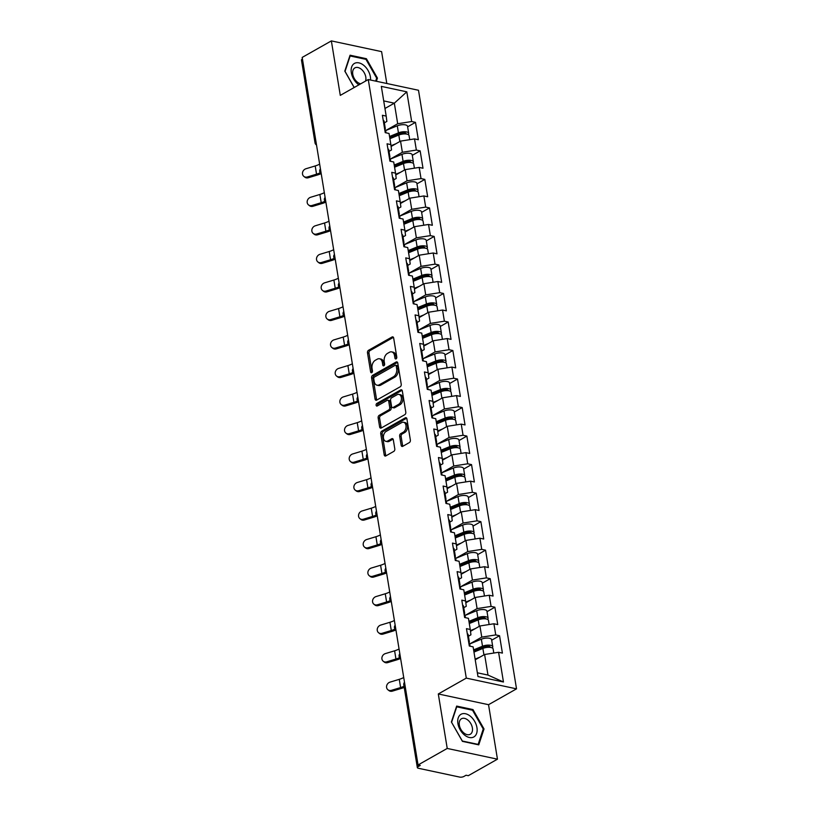 <?xml version="1.0" encoding="UTF-8"?>
<svg xmlns="http://www.w3.org/2000/svg" width="818" height="818" viewBox="0 0 818 818"><rect width="100%" height="100%" fill="white"/><g stroke="black" fill="none" stroke-linecap="round" stroke-linejoin="round"><path stroke-width="1.23" d="M396.076 358.867A1.38 0.91 -77.9 0 0 396.781 357.098L393.662 338.028A1.963 1.309 -77.9 0 0 392.763 336.852A1.963 1.309 -77.9 0 0 392.057 336.975L368.509 350.309A1.963 1.309 -77.9 0 0 367.497 352.844L370.626 371.914A1.38 0.91 -77.9 0 0 372.456 370.871L372.047 368.407A6.288 4.172 -77.9 0 1 375.298 360.288L377.262 359.184A6.288 4.172 -77.9 0 1 379.511 358.775A6.288 4.172 -77.9 0 1 382.384 362.558L382.783 365.022A1.38 0.91 -77.9 0 0 384.613 363.99L384.215 361.515A6.288 4.172 -77.9 0 1 387.456 353.407L389.419 352.292A6.288 4.172 -77.9 0 1 391.679 351.883A6.288 4.172 -77.9 0 1 394.552 355.666L394.951 358.131A1.38 0.91 -77.9 0 0 396.076 358.867M401.147 445.268A1.963 1.309 -77.9 0 0 402.047 446.454A1.963 1.309 -77.9 0 0 402.742 446.331L409.348 442.589A1.963 1.309 -77.9 0 0 410.37 440.053L406.904 418.877A1.963 1.309 -77.9 0 0 406.004 417.691A1.963 1.309 -77.9 0 0 405.299 417.824L381.75 431.158A1.963 1.309 -77.9 0 0 380.738 433.693L384.204 454.869A1.963 1.309 -77.9 0 0 385.104 456.045A1.963 1.309 -77.9 0 0 385.81 455.923L393.785 451.403A1.963 1.309 -77.9 0 0 394.797 448.867L393.315 439.798A1.963 1.309 -77.9 0 0 392.415 438.622A1.963 1.309 -77.9 0 0 391.72 438.745L387.763 440.994A5.256 3.487 -77.9 0 1 385.871 441.331A5.256 3.487 -77.9 0 1 383.386 436.832A5.256 3.487 -77.9 0 1 386.188 431.393L401.689 422.609A5.256 3.487 -77.9 0 1 403.571 422.272A5.256 3.487 -77.9 0 1 406.055 426.761A5.256 3.487 -77.9 0 1 403.264 432.211L400.677 433.673A1.963 1.309 -77.9 0 0 399.665 436.209L401.147 445.268L402.609 445.585A1.963 1.309 -77.9 0 0 402.855 446.27M438.305 693.961L447.231 748.439L418.049 764.973L302.179 57.424L331.362 40.9L340.288 95.379L368.274 79.54L466.291 678.112L438.305 693.961L488.54 704.697L516.526 688.848L466.291 678.112M400.217 386.771A1.963 1.309 -77.9 0 0 401.229 384.235L397.763 363.059A1.963 1.309 -77.9 0 0 396.863 361.883A1.963 1.309 -77.9 0 0 396.157 362.006L372.609 375.339A1.963 1.309 -77.9 0 0 371.597 377.875L375.063 399.051A1.963 1.309 -77.9 0 0 375.963 400.237A1.963 1.309 -77.9 0 0 376.669 400.104L400.217 386.771M402.333 390.973L405.8 412.149A1.963 1.309 -77.9 0 1 404.787 414.685L381.239 428.008A1.963 1.309 -77.9 0 1 380.534 428.141A1.963 1.309 -77.9 0 1 379.634 426.955L378.151 417.896A1.963 1.309 -77.9 0 1 379.163 415.36L388.714 409.951A1.963 1.309 -77.9 0 0 389.726 407.415L388.744 401.403A1.963 1.309 -77.9 0 0 387.844 400.227A1.963 1.309 -77.9 0 0 387.139 400.35L377.2 405.984A1.38 0.91 -77.9 0 1 376.791 403.468L400.728 389.92A1.963 1.309 -77.9 0 1 401.433 389.787A1.963 1.309 -77.9 0 1 402.333 390.973M516.526 688.848L418.499 90.266L368.274 79.54M491.69 640.187L499.553 635.729L495.749 634.921L481.761 637.13L469.716 643.95M499.553 635.729L502.405 653.101L498.591 652.283L503.459 681.997L477.978 676.558L473.111 646.844L469.307 646.026L466.464 628.664L470.268 629.471L468.438 618.326L464.634 617.508L461.792 600.136L465.595 600.954L463.775 589.798L459.961 588.991L457.119 571.618L460.933 572.436L459.102 561.281L455.299 560.463L452.446 543.101L456.26 543.909L454.43 532.763L450.626 531.945L447.783 514.573L451.587 515.391L449.757 504.236L445.953 503.428L443.111 486.056L446.914 486.874L445.094 475.718L441.28 474.9L438.438 457.538L442.241 458.346L440.421 447.201L436.607 446.383L433.765 429.01L437.579 429.828L435.749 418.673L431.945 417.865L429.092 400.493L432.906 401.311L431.076 390.155L427.272 389.337L424.43 371.975L428.233 372.783L426.403 361.638L422.599 360.82L419.757 343.448L423.56 344.266L421.74 333.11L417.926 332.302L415.084 314.93L418.898 315.748L417.068 304.593L413.264 303.775L410.411 286.412L414.225 287.22L412.395 276.065L408.591 275.257L405.748 257.885L409.552 258.703L407.722 247.547L403.918 246.739L401.076 229.367L404.879 230.175L403.059 219.03L399.245 218.212L396.403 200.85L400.206 201.657L398.386 190.502L394.573 189.694L391.73 172.322L395.544 173.14L393.714 161.984L389.91 161.166L387.067 143.804L390.871 144.612L389.041 133.467L385.237 132.649L382.395 115.277L386.198 116.095L381.331 86.381L406.812 91.831L411.679 121.534L397.691 123.743L385.646 130.573L397.292 125.808A6.605 2.505 170.7 0 1 403.867 124.694A6.605 2.505 170.7 0 1 407.538 126.309L408.693 133.344A6.605 2.505 170.7 0 0 405.022 131.739A6.605 2.505 170.7 0 0 398.448 132.853L389.542 136.494M407.62 126.81L415.483 122.352L411.679 121.534M415.483 122.352L418.335 139.725L414.521 138.907L416.352 150.062L402.364 152.271L390.309 159.091L401.965 154.336A6.605 2.505 170.7 0 1 408.54 153.222A6.605 2.505 170.7 0 1 412.211 154.827L413.366 161.872A6.605 2.505 170.7 0 0 409.695 160.256A6.605 2.505 170.7 0 0 403.121 161.371L394.215 165.011M412.292 155.328L420.155 150.87L416.352 150.062M420.155 150.87L422.998 168.242L419.194 167.424L421.025 178.58L407.037 180.788L394.982 187.619L406.638 182.854A6.605 2.505 170.7 0 1 413.213 181.739A6.605 2.505 170.7 0 1 416.883 183.355L418.029 190.389A6.605 2.505 170.7 0 0 414.358 188.774A6.605 2.505 170.7 0 0 407.793 189.888L398.877 193.529M416.965 183.846L424.828 179.398L421.025 178.58M424.828 179.398L427.671 196.76L423.867 195.952L425.687 207.097L411.71 209.306L399.654 216.136L411.311 211.371A6.605 2.505 170.7 0 1 417.875 210.257A6.605 2.505 170.7 0 1 421.546 211.872L422.701 218.907A6.605 2.505 170.7 0 0 419.031 217.302A6.605 2.505 170.7 0 0 412.456 218.416L403.55 222.056M421.628 212.373L429.501 207.915L425.687 207.097M429.501 207.915L432.344 225.287L428.54 224.469L430.36 235.625L416.372 237.833L404.327 244.654M426.301 240.891L434.174 236.433L430.36 235.625M434.174 236.433L437.016 253.805L433.203 252.987L435.033 264.142L421.045 266.351L409 273.181L420.646 268.416A6.605 2.505 170.7 0 1 427.221 267.302A6.605 2.505 170.7 0 1 430.892 268.918L432.047 275.952A6.605 2.505 170.7 0 0 428.376 274.337A6.605 2.505 170.7 0 0 421.802 275.451L412.896 279.091M430.974 269.408L438.837 264.96L435.033 264.142M438.837 264.96L441.679 282.322L437.875 281.515L439.706 292.67L425.718 294.879L413.663 301.699L425.319 296.934A6.605 2.505 170.7 0 1 431.894 295.819A6.605 2.505 170.7 0 1 435.565 297.435L436.71 304.47A6.605 2.505 170.7 0 0 433.039 302.864A6.605 2.505 170.7 0 0 426.475 303.979L417.558 307.619M435.646 297.936L443.509 293.478L439.706 292.67M443.509 293.478L446.352 310.85L442.548 310.032L444.379 321.188L430.391 323.396L418.335 330.216M440.309 326.454L448.182 321.995L444.379 321.188M448.182 321.995L451.025 339.368L447.221 338.56L449.041 349.705L435.064 351.914L423.008 358.744L434.665 353.979A6.605 2.505 170.7 0 1 441.229 352.865A6.605 2.505 170.7 0 1 444.9 354.48L446.055 361.515A6.605 2.505 170.7 0 0 442.385 359.9A6.605 2.505 170.7 0 0 435.81 361.014L426.904 364.654M444.982 354.981L452.855 350.523L449.041 349.705M452.855 350.523L455.698 367.885L451.884 367.077L453.714 378.233L439.726 380.442L427.681 387.262L439.327 382.497A6.605 2.505 170.7 0 1 445.902 381.382A6.605 2.505 170.7 0 1 449.573 382.998L450.728 390.043A6.605 2.505 170.7 0 0 447.057 388.427A6.605 2.505 170.7 0 0 440.483 389.542L431.577 393.182M449.655 383.499L457.518 379.041L453.714 378.233M457.518 379.041L460.37 396.413L456.556 395.595L458.387 406.75L444.399 408.959L432.344 415.779M454.327 412.016L462.19 407.569L458.387 406.75M462.19 407.569L465.033 424.931L461.229 424.123L463.06 435.268L449.072 437.477L437.016 444.307L448.673 439.542A6.605 2.505 170.7 0 1 455.248 438.428A6.605 2.505 170.7 0 1 458.918 440.043L460.064 447.078A6.605 2.505 170.7 0 0 456.393 445.473A6.605 2.505 170.7 0 0 449.828 446.587L440.912 450.227M459 440.544L466.863 436.086L463.06 435.268M466.863 436.086L469.706 453.458L465.902 452.64L467.722 463.796L453.745 466.004L441.689 472.824L442.037 475.064M463.663 469.062L471.536 464.604L467.722 463.796M471.536 464.604L474.379 481.976L470.575 481.158L472.395 492.313L458.407 494.522L446.362 501.342M468.336 497.579L476.209 493.131L472.395 492.313M476.209 493.131L479.051 510.493L475.238 509.686L477.068 520.831L463.08 523.039L451.025 529.87L462.681 525.105A6.605 2.505 170.7 0 1 469.256 523.99A6.605 2.505 170.7 0 1 472.927 525.606L474.082 532.641A6.605 2.505 170.7 0 0 470.411 531.035A6.605 2.505 170.7 0 0 463.837 532.15L454.931 535.79M473.009 526.107L480.872 521.649L477.068 520.831M480.872 521.649L483.714 539.021L479.91 538.203L481.741 549.359L467.753 551.567L455.698 558.387L467.354 553.633A6.605 2.505 170.7 0 1 473.929 552.518A6.605 2.505 170.7 0 1 477.6 554.123L478.745 561.168A6.605 2.505 170.7 0 0 475.074 559.553A6.605 2.505 170.7 0 0 468.509 560.667L459.593 564.308M477.681 554.624L485.544 550.166L481.741 549.359M485.544 550.166L488.387 567.539L484.583 566.721L486.403 577.876L472.426 580.085L460.37 586.915M482.344 583.142L490.217 578.694L486.403 577.876M490.217 578.694L493.06 596.056L489.256 595.248L491.076 606.394L477.099 608.602L465.043 615.433L476.7 610.668A6.605 2.505 170.7 0 1 483.264 609.553A6.605 2.505 170.7 0 1 486.935 611.169L488.09 618.203A6.605 2.505 170.7 0 0 484.42 616.598A6.605 2.505 170.7 0 0 477.845 617.713L468.939 621.353M487.017 611.67L494.89 607.212L491.076 606.394M494.89 607.212L497.733 624.584L493.919 623.766L495.749 634.921M468.428 636.23L470.933 634.809L470.268 629.471M481.761 637.13L479.941 625.975L470.493 631.322M493.919 623.766L479.941 625.975M463.755 607.702L466.26 606.291L465.595 600.954M477.099 608.602L475.268 597.457L465.831 602.805M489.256 595.248L475.268 597.457M459.092 579.185L461.587 577.774L460.933 572.436M472.426 580.085L470.595 568.929L461.158 574.277M484.583 566.721L470.595 568.929M454.419 550.667L456.914 549.246L456.26 543.909M467.753 551.567L465.923 540.412L456.485 545.759M479.91 538.203L465.923 540.412M449.747 522.14L452.242 520.729L451.587 515.391M463.08 523.039L461.26 511.894L451.812 517.232M475.238 509.686L461.26 511.894M445.074 493.622L447.579 492.211L446.914 486.874M458.407 494.522L456.587 483.366L447.139 488.714M470.575 481.158L456.587 483.366M440.411 465.105L442.906 463.683L442.241 458.346M453.745 466.004L451.914 454.849L442.477 460.197M465.902 452.64L451.914 454.849M435.738 436.577L438.233 435.166L437.579 429.828M449.072 437.477L447.241 426.331L437.804 431.669M461.229 424.123L447.241 426.331M431.066 408.059L433.56 406.648L432.906 401.311M444.399 408.959L442.579 397.804L433.131 403.151M456.556 395.595L442.579 397.804M426.393 379.542L428.898 378.12L428.233 372.783M439.726 380.442L437.906 369.286L428.458 374.634M451.884 367.077L437.906 369.286M421.72 351.014L424.225 349.603L423.56 344.266M435.064 351.914L433.233 340.769L423.796 346.106M447.221 338.56L433.233 340.769M417.057 322.496L419.552 321.075L418.898 315.748M430.391 323.396L428.56 312.241L419.123 317.589M442.548 310.032L428.56 312.241M412.384 293.969L414.879 292.558L414.225 287.22M425.718 294.879L423.888 283.723L414.45 289.071M437.875 281.515L423.888 283.723M407.712 265.451L410.207 264.04L409.552 258.703M421.045 266.351L419.225 255.196L409.777 260.543M433.203 252.987L419.225 255.196M403.039 236.934L405.544 235.512L404.879 230.175M416.372 237.833L414.552 226.678L405.114 232.026M428.54 224.469L414.552 226.678M398.376 208.406L400.871 206.995L400.206 201.657M411.71 209.306L409.879 198.161L400.442 203.508M423.867 195.952L409.879 198.161M393.703 179.888L396.198 178.477L395.544 173.14M407.037 180.788L405.207 169.633L395.769 174.98M419.194 167.424L405.207 169.633M389.031 151.371L391.525 149.95L390.871 144.612M402.364 152.271L400.544 141.115L391.096 146.463M414.521 138.907L400.544 141.115M302.435 58.988L316.004 141.811M316.218 143.16A3.006 1.933 60.5 0 1 315.809 141.923A3.006 1.135 -9.3 0 0 315.042 142.874L301.474 60.051A3.006 1.135 -9.3 0 1 302.251 59.1M384.358 122.843L386.863 121.432L386.198 116.095M397.691 123.743L394.327 103.18L383.714 100.911M384.951 108.487L394.327 103.18L406.812 91.831M386.812 83.497L381.597 51.626L331.362 40.9M447.231 748.439L497.456 759.176L468.274 775.699L466.076 775.229L463.949 776.435A3.006 1.135 170.7 0 1 459.747 777.1L418.305 768.245A3.006 1.135 170.7 0 1 417.344 767.601A3.006 1.135 170.7 0 1 418.11 766.65L420.248 765.433L418.049 764.973M497.456 759.176L488.54 704.697M477.364 672.795L487.978 675.065L484.604 654.492L475.238 659.799M498.591 652.283L484.604 654.492M503.459 681.997L487.978 675.065M376.382 81.268L377.435 78.088L366.392 58.702L350.073 55.215L344.807 71.115L354.153 87.526M456.659 706.087L451.383 721.987L462.436 741.374L478.755 744.861L484.021 728.961L472.978 709.574L456.659 706.087M396.433 358.54A1.38 0.91 -77.9 0 1 396.413 358.448L396.014 355.983A6.288 4.172 -77.9 0 0 393.141 352.2L391.679 351.883M379.511 358.775L380.973 359.082A6.288 4.172 -77.9 0 1 383.846 362.865L384.255 365.339A1.38 0.91 -77.9 0 0 384.266 365.431M393.417 337.343L369.981 350.615A1.963 1.309 -77.9 0 0 368.969 353.151L372.088 372.221A1.38 0.91 -77.9 0 0 372.108 372.323M397.517 362.384L374.082 375.656A1.963 1.309 -77.9 0 0 373.059 378.192L376.536 399.368A1.963 1.309 -77.9 0 0 376.771 400.043M396.249 366.075A1.38 0.91 -77.9 0 0 395.135 365.339L374.46 377.037A1.38 0.91 -77.9 0 0 373.754 378.816L374.184 381.413A6.288 4.172 -77.9 0 0 377.047 385.196A6.288 4.172 -77.9 0 0 379.307 384.787L393.438 376.791A6.288 4.172 -77.9 0 0 396.679 368.673L396.249 366.075L397.712 366.392A1.38 0.91 -77.9 0 0 397.088 365.564L395.626 365.247M377.047 385.196L378.519 385.513A6.288 4.172 -77.9 0 0 380.769 385.104L379.307 384.787M397.712 366.392L398.141 368.99A6.288 4.172 -77.9 0 1 394.9 377.098L380.769 385.104M387.844 400.227L389.317 400.534A1.963 1.309 -77.9 0 1 390.206 401.72L391.198 407.732A1.963 1.309 -77.9 0 1 390.176 410.268L380.636 415.677A1.963 1.309 -77.9 0 0 379.613 418.213L381.106 427.272A1.963 1.309 -77.9 0 0 381.341 427.957M402.088 390.288L378.253 403.785A1.38 0.91 -77.9 0 0 377.589 405.759M398.622 404.348A5.256 3.487 -77.9 0 0 401.423 398.898A5.256 3.487 -77.9 0 0 398.939 394.399A5.256 3.487 -77.9 0 0 397.047 394.746L391.587 397.834A1.963 1.309 -77.9 0 0 390.575 400.37L391.556 406.382A1.963 1.309 -77.9 0 0 392.456 407.569A1.963 1.309 -77.9 0 0 393.161 407.436L398.622 404.348L400.084 404.654A5.256 3.487 -77.9 0 0 402.885 399.204A5.256 3.487 -77.9 0 0 400.401 394.716L398.939 394.399M392.456 407.569L393.918 407.875A1.963 1.309 -77.9 0 0 394.624 407.753L393.161 407.436M400.084 404.654L394.624 407.753M403.571 422.272L405.033 422.579A5.256 3.487 -77.9 0 1 407.517 427.078A5.256 3.487 -77.9 0 1 404.726 432.528L402.139 433.99A1.963 1.309 -77.9 0 0 401.127 436.526L402.609 445.585M385.871 441.331L387.343 441.638A5.256 3.487 -77.9 0 0 389.225 441.301L387.763 440.994M393.08 439.123L389.225 441.301M406.658 418.192L383.213 431.464A1.963 1.309 -77.9 0 0 382.2 434L385.667 455.176A1.963 1.309 -77.9 0 0 385.912 455.861M376.505 78.62L377.435 78.088M365.441 59.244L366.392 58.702M472.027 710.106L472.978 709.574M483.09 729.482L484.021 728.961M408.192 134.551A6.605 2.505 170.7 0 0 408.693 133.344M389.726 137.629L399.91 133.467A4.008 1.524 -9.3 0 1 403.898 132.792A4.008 1.524 -9.3 0 1 406.127 133.763A4.008 1.524 -9.3 0 1 406.117 133.988M409.726 139.663L409.051 135.543A6.605 2.505 170.7 0 0 405.38 133.927A6.605 2.505 170.7 0 0 398.806 135.042L389.9 138.682M395.912 143.743L391.004 145.737M321.208 173.61A16.023 6.084 -9.3 0 1 317.548 174.96L308.304 177.751A4.509 3.937 128.1 0 1 304.858 177.189L303.856 176.402A4.509 3.937 -51.9 0 0 307.312 176.974L316.546 174.173A13.415 5.092 170.7 0 0 320.288 172.731M319.654 164.132A13.415 5.092 170.7 0 1 315.206 165.952L305.963 168.743A4.509 3.937 -51.9 0 0 302.64 172.199A4.509 3.937 -51.9 0 0 303.856 176.402M384.726 129.53A6.605 2.505 -9.3 0 1 385.615 130.532L385.994 132.813M384.368 127.332A6.605 2.505 -9.3 0 1 385.258 128.344A6.605 2.505 -9.3 0 1 384.767 129.551M383.213 120.297A6.605 2.505 -9.3 0 1 384.112 121.299L385.258 128.344M370.534 80.021A13.016 8.384 60.5 0 0 370.37 76.79A13.016 8.384 60.5 0 0 358.908 62.874A13.016 8.384 60.5 0 0 351.331 72.72A13.016 8.384 60.5 0 0 358.867 84.857M365.523 81.094A8.906 5.746 60.5 0 0 365.789 77.035A8.906 5.746 60.5 0 0 354.889 67.894A8.906 5.746 60.5 0 0 352.762 74.254A8.906 5.746 60.5 0 0 360.728 83.804M354.225 87.485L345.043 71.381L350.145 55.972L365.963 59.346L376.669 78.129L375.677 81.115M473.878 736.926A13.016 8.384 60.5 0 0 474.706 721.445A13.016 8.384 60.5 0 0 460.994 714.308A13.016 8.384 60.5 0 0 460.166 729.799A13.016 8.384 60.5 0 0 473.878 736.926M470.268 734.257A8.906 5.746 60.5 0 0 470.851 723.664A8.906 5.746 60.5 0 0 461.464 718.756A8.906 5.746 60.5 0 0 461.444 718.777A8.906 5.746 60.5 0 0 460.871 729.359A8.906 5.746 60.5 0 0 470.248 734.267A8.906 5.746 60.5 0 0 470.268 734.257M451.628 722.243L456.73 706.834L472.538 710.218L483.244 729.002L478.141 744.4L462.334 741.026L451.556 722.284M412.865 163.079A6.605 2.505 170.7 0 0 413.366 161.872M394.399 166.146L404.583 161.984A4.008 1.524 -9.3 0 1 408.571 161.31A4.008 1.524 -9.3 0 1 410.789 162.291A4.008 1.524 -9.3 0 1 410.789 162.506M414.399 168.191L413.724 164.06A6.605 2.505 170.7 0 0 410.053 162.455A6.605 2.505 170.7 0 0 403.478 163.569L394.573 167.209M400.575 172.261L395.677 174.265M417.538 191.596A6.605 2.505 170.7 0 0 418.029 190.389M399.072 194.674L409.256 190.512A4.008 1.524 -9.3 0 1 413.233 189.837A4.008 1.524 -9.3 0 1 415.462 190.809A4.008 1.524 -9.3 0 1 415.462 191.034M419.061 196.709L418.387 192.588A6.605 2.505 170.7 0 0 414.716 190.972A6.605 2.505 170.7 0 0 408.151 192.087L399.235 195.727M405.247 200.778L400.35 202.782M422.211 220.114A6.605 2.505 170.7 0 0 422.701 218.907M403.734 223.191L413.928 219.03A4.008 1.524 -9.3 0 1 417.906 218.355A4.008 1.524 -9.3 0 1 420.135 219.336A4.008 1.524 -9.3 0 1 420.125 219.551M423.734 225.226L423.059 221.105A6.605 2.505 170.7 0 0 419.389 219.49A6.605 2.505 170.7 0 0 412.824 220.604L403.908 224.244M409.92 229.306L405.022 231.3M426.873 248.641A6.605 2.505 170.7 0 0 427.374 247.435A6.605 2.505 170.7 0 0 423.704 245.819A6.605 2.505 170.7 0 0 417.129 246.934L408.223 250.574M427.374 247.435L426.219 240.39A6.605 2.505 170.7 0 0 422.548 238.784A6.605 2.505 170.7 0 0 415.973 239.899L404.307 244.664M408.407 251.709L418.601 247.547A4.008 1.524 -9.3 0 1 422.579 246.872A4.008 1.524 -9.3 0 1 424.808 247.854A4.008 1.524 -9.3 0 1 424.798 248.069M428.407 253.754L427.732 249.623A6.605 2.505 170.7 0 0 424.061 248.018A6.605 2.505 170.7 0 0 417.487 249.132L408.581 252.772M414.593 257.823L409.695 259.827M431.546 277.159A6.605 2.505 170.7 0 0 432.047 275.952M413.08 280.237L423.264 276.075A4.008 1.524 -9.3 0 1 427.252 275.4A4.008 1.524 -9.3 0 1 429.47 276.372A4.008 1.524 -9.3 0 1 429.47 276.596M433.08 282.271L432.405 278.151A6.605 2.505 170.7 0 0 428.734 276.535A6.605 2.505 170.7 0 0 422.16 277.65L413.254 281.29M419.256 286.341L414.358 288.345M325.881 202.128A16.023 6.084 -9.3 0 1 322.22 203.477L312.977 206.279A4.509 3.937 128.1 0 1 309.531 205.707L308.529 204.929A4.509 3.937 -51.9 0 0 311.985 205.492L321.218 202.7A13.415 5.092 170.7 0 0 324.961 201.259M324.327 192.659A13.415 5.092 170.7 0 1 319.869 194.469L310.635 197.271A4.509 3.937 -51.9 0 0 307.312 200.727A4.509 3.937 -51.9 0 0 308.529 204.929M389.399 158.048A6.605 2.505 -9.3 0 1 390.288 159.06L390.667 161.33M389.041 155.86A6.605 2.505 -9.3 0 1 389.93 156.862A6.605 2.505 -9.3 0 1 389.44 158.068M387.885 148.815A6.605 2.505 -9.3 0 1 388.775 149.827L389.93 156.862M330.554 230.656A16.023 6.084 -9.3 0 1 326.893 231.995L317.65 234.797A4.509 3.937 128.1 0 1 314.194 234.234L313.202 233.447A4.509 3.937 -51.9 0 0 316.648 234.02L325.891 231.218A13.415 5.092 170.7 0 0 329.623 229.776M329 221.177A13.415 5.092 170.7 0 1 324.541 222.987L315.308 225.788A4.509 3.937 -51.9 0 0 311.985 229.244A4.509 3.937 -51.9 0 0 313.202 233.447M394.061 186.576A6.605 2.505 -9.3 0 1 394.961 187.578L395.329 189.858M393.703 184.377A6.605 2.505 -9.3 0 1 394.603 185.379A6.605 2.505 -9.3 0 1 394.102 186.596M392.558 177.342A6.605 2.505 -9.3 0 1 393.448 178.344L394.603 185.379M335.216 259.173A16.023 6.084 -9.3 0 1 331.556 260.523L322.323 263.314A4.509 3.937 128.1 0 1 318.867 262.752L317.875 261.964A4.509 3.937 -51.9 0 0 321.321 262.537L330.564 259.735A13.415 5.092 170.7 0 0 334.296 258.294M333.672 249.694A13.415 5.092 170.7 0 1 329.214 251.515L319.971 254.306A4.509 3.937 -51.9 0 0 316.658 257.762A4.509 3.937 -51.9 0 0 317.875 261.964M398.734 215.093A6.605 2.505 -9.3 0 1 399.634 216.095L400.002 218.375M398.376 212.895A6.605 2.505 -9.3 0 1 399.276 213.907A6.605 2.505 -9.3 0 1 398.775 215.114M397.221 205.86A6.605 2.505 -9.3 0 1 398.121 206.862L399.276 213.907M339.889 287.691A16.023 6.084 -9.3 0 1 336.229 289.04L326.995 291.842A4.509 3.937 128.1 0 1 323.539 291.269L322.537 290.492A4.509 3.937 -51.9 0 0 325.993 291.055L335.237 288.263A13.415 5.092 170.7 0 0 338.969 286.821M338.335 278.222A13.415 5.092 170.7 0 1 333.887 280.032L324.644 282.834A4.509 3.937 -51.9 0 0 321.321 286.29A4.509 3.937 -51.9 0 0 322.537 290.492M403.049 241.422A6.605 2.505 -9.3 0 1 403.939 242.425A6.605 2.505 -9.3 0 1 403.448 243.631A6.605 2.505 -9.3 0 1 404.307 244.623L404.675 246.893M401.894 234.377A6.605 2.505 -9.3 0 1 402.793 235.39L403.939 242.425M344.562 316.218A16.023 6.084 -9.3 0 1 340.901 317.558L331.658 320.359A4.509 3.937 128.1 0 1 328.212 319.797L327.21 319.01A4.509 3.937 -51.9 0 0 330.666 319.582L339.899 316.781A13.415 5.092 170.7 0 0 343.642 315.339M343.008 306.74A13.415 5.092 170.7 0 1 338.56 308.55L329.317 311.351A4.509 3.937 -51.9 0 0 325.993 314.807A4.509 3.937 -51.9 0 0 327.21 319.01M408.08 272.138A6.605 2.505 -9.3 0 1 408.969 273.14L409.348 275.421M407.722 269.94A6.605 2.505 -9.3 0 1 408.611 270.952A6.605 2.505 -9.3 0 1 408.121 272.159M406.566 262.905A6.605 2.505 -9.3 0 1 407.456 263.907L408.611 270.952M436.219 305.687A6.605 2.505 170.7 0 0 436.71 304.47M417.753 308.754L427.937 304.593A4.008 1.524 -9.3 0 1 431.924 303.918A4.008 1.524 -9.3 0 1 434.143 304.899A4.008 1.524 -9.3 0 1 434.143 305.114M437.753 310.789L437.078 306.668A6.605 2.505 170.7 0 0 433.407 305.053A6.605 2.505 170.7 0 0 426.832 306.167L417.926 309.807M423.928 314.869L419.031 316.863M349.235 344.736A16.023 6.084 -9.3 0 1 345.574 346.086L336.331 348.877A4.509 3.937 128.1 0 1 332.875 348.315L331.883 347.538A4.509 3.937 -51.9 0 0 335.339 348.1L344.572 345.298A13.415 5.092 170.7 0 0 348.304 343.857M347.681 335.257A13.415 5.092 170.7 0 1 343.223 337.077L333.989 339.869A4.509 3.937 -51.9 0 0 330.666 343.335A4.509 3.937 -51.9 0 0 331.883 347.538M412.753 300.656A6.605 2.505 -9.3 0 1 413.642 301.658L414.02 303.938M412.384 298.458A6.605 2.505 -9.3 0 1 413.284 299.47A6.605 2.505 -9.3 0 1 412.783 300.676M411.239 291.423A6.605 2.505 -9.3 0 1 412.129 292.425L413.284 299.47M440.892 334.204A6.605 2.505 170.7 0 0 441.383 332.998A6.605 2.505 170.7 0 0 437.712 331.382A6.605 2.505 170.7 0 0 431.147 332.497L422.231 336.137M441.383 332.998L440.227 325.953A6.605 2.505 170.7 0 0 436.556 324.347A6.605 2.505 170.7 0 0 429.992 325.462L418.325 330.227M422.415 337.282L432.61 333.11A4.008 1.524 -9.3 0 1 436.587 332.435A4.008 1.524 -9.3 0 1 438.816 333.417A4.008 1.524 -9.3 0 1 438.806 333.632M442.415 339.317L441.74 335.186A6.605 2.505 170.7 0 0 438.07 333.58A6.605 2.505 170.7 0 0 431.505 334.695L422.589 338.335M428.601 343.386L423.704 345.39M353.897 373.253A16.023 6.084 -9.3 0 1 350.237 374.603L341.004 377.405A4.509 3.937 128.1 0 1 337.548 376.832L336.556 376.055A4.509 3.937 -51.9 0 0 340.002 376.617L349.245 373.826A13.415 5.092 170.7 0 0 352.977 372.384M352.353 363.785A13.415 5.092 170.7 0 1 347.895 365.595L338.662 368.397A4.509 3.937 -51.9 0 0 335.339 371.853A4.509 3.937 -51.9 0 0 336.556 376.055M417.057 326.985A6.605 2.505 -9.3 0 1 417.957 327.987A6.605 2.505 -9.3 0 1 417.456 329.194A6.605 2.505 -9.3 0 1 418.315 330.186L418.683 332.456M415.902 319.94A6.605 2.505 -9.3 0 1 416.802 320.953L417.957 327.987M445.554 362.722A6.605 2.505 170.7 0 0 446.055 361.515M427.088 365.799L437.282 361.638A4.008 1.524 -9.3 0 1 441.26 360.963A4.008 1.524 -9.3 0 1 443.489 361.934A4.008 1.524 -9.3 0 1 443.479 362.159M447.088 367.834L446.413 363.713A6.605 2.505 170.7 0 0 442.743 362.098A6.605 2.505 170.7 0 0 436.168 363.212L427.262 366.853M433.274 371.904L428.376 373.908M358.57 401.781A16.023 6.084 -9.3 0 1 354.91 403.121L345.677 405.922A4.509 3.937 128.1 0 1 342.221 405.36L341.218 404.573A4.509 3.937 -51.9 0 0 344.675 405.145L353.918 402.344A13.415 5.092 170.7 0 0 357.65 400.902M357.016 392.303A13.415 5.092 170.7 0 1 352.568 394.112L343.325 396.914A4.509 3.937 -51.9 0 0 340.012 400.37A4.509 3.937 -51.9 0 0 341.218 404.573M422.088 357.701A6.605 2.505 -9.3 0 1 422.988 358.703L423.356 360.983M421.73 355.503A6.605 2.505 -9.3 0 1 422.62 356.515A6.605 2.505 -9.3 0 1 422.129 357.722M420.575 348.468A6.605 2.505 -9.3 0 1 421.474 349.47L422.62 356.515M450.227 391.249A6.605 2.505 170.7 0 0 450.728 390.043M431.761 394.317L441.945 390.155A4.008 1.524 -9.3 0 1 445.933 389.48A4.008 1.524 -9.3 0 1 448.152 390.462A4.008 1.524 -9.3 0 1 448.152 390.677M451.761 396.352L451.086 392.231A6.605 2.505 170.7 0 0 447.415 390.615A6.605 2.505 170.7 0 0 440.841 391.73L431.935 395.37M437.947 400.431L433.039 402.425M363.243 430.299A16.023 6.084 -9.3 0 1 359.583 431.648L350.339 434.45A4.509 3.937 128.1 0 1 346.893 433.877L345.891 433.1A4.509 3.937 -51.9 0 0 349.347 433.663L358.581 430.861A13.415 5.092 170.7 0 0 362.323 429.419M361.689 420.82A13.415 5.092 170.7 0 1 357.241 422.64L347.998 425.432A4.509 3.937 -51.9 0 0 344.675 428.898A4.509 3.937 -51.9 0 0 345.891 433.1M426.761 386.219A6.605 2.505 -9.3 0 1 427.65 387.231L428.029 389.501M426.403 384.02A6.605 2.505 -9.3 0 1 427.293 385.033A6.605 2.505 -9.3 0 1 426.802 386.239M425.248 376.986A6.605 2.505 -9.3 0 1 426.147 377.998L427.293 385.033M454.9 419.767A6.605 2.505 170.7 0 0 455.391 418.56A6.605 2.505 170.7 0 0 451.72 416.945A6.605 2.505 170.7 0 0 445.156 418.059L436.239 421.699M455.391 418.56L454.246 411.515A6.605 2.505 170.7 0 0 450.575 409.91A6.605 2.505 170.7 0 0 444 411.025L432.333 415.789M436.434 422.845L446.618 418.673A4.008 1.524 -9.3 0 1 450.606 417.998A4.008 1.524 -9.3 0 1 452.824 418.98A4.008 1.524 -9.3 0 1 452.824 419.205M456.434 424.879L455.759 420.749A6.605 2.505 170.7 0 0 452.088 419.143A6.605 2.505 170.7 0 0 445.513 420.258L436.607 423.898M442.61 428.949L437.712 430.953M367.916 458.816A16.023 6.084 -9.3 0 1 364.255 460.166L355.012 462.968A4.509 3.937 128.1 0 1 351.566 462.395L350.564 461.618A4.509 3.937 -51.9 0 0 354.02 462.18L363.253 459.389A13.415 5.092 170.7 0 0 366.996 457.947M366.362 449.348A13.415 5.092 170.7 0 1 361.904 451.158L352.67 453.959A4.509 3.937 -51.9 0 0 349.347 457.415A4.509 3.937 -51.9 0 0 350.564 461.618M431.434 414.736A6.605 2.505 -9.3 0 1 432.323 415.749L432.702 418.018M431.076 412.548A6.605 2.505 -9.3 0 1 431.965 413.55A6.605 2.505 -9.3 0 1 431.475 414.757M429.92 405.503A6.605 2.505 -9.3 0 1 430.81 406.515L431.965 413.55M459.573 448.284A6.605 2.505 170.7 0 0 460.064 447.078M441.106 451.362L451.291 447.201A4.008 1.524 -9.3 0 1 455.268 446.526A4.008 1.524 -9.3 0 1 457.497 447.497A4.008 1.524 -9.3 0 1 457.487 447.722M461.096 453.397L460.422 449.276A6.605 2.505 170.7 0 0 456.751 447.661A6.605 2.505 170.7 0 0 450.186 448.775L441.27 452.415M447.282 457.466L442.385 459.471M372.579 487.344A16.023 6.084 -9.3 0 1 368.928 488.694L359.685 491.485A4.509 3.937 128.1 0 1 356.229 490.923L355.237 490.135A4.509 3.937 -51.9 0 0 358.683 490.708L367.926 487.906A13.415 5.092 170.7 0 0 371.658 486.465M371.035 477.865A13.415 5.092 170.7 0 1 366.576 479.675L357.343 482.477A4.509 3.937 -51.9 0 0 354.02 485.933A4.509 3.937 -51.9 0 0 355.237 490.135M436.096 443.264A6.605 2.505 -9.3 0 1 436.996 444.266L437.364 446.546M435.738 441.066A6.605 2.505 -9.3 0 1 436.638 442.078A6.605 2.505 -9.3 0 1 436.137 443.284M434.593 434.031A6.605 2.505 -9.3 0 1 435.483 435.033L436.638 442.078M464.246 476.812A6.605 2.505 170.7 0 0 464.736 475.606A6.605 2.505 170.7 0 0 461.066 473.99A6.605 2.505 170.7 0 0 454.491 475.105L445.585 478.745M464.736 475.606L463.581 468.561A6.605 2.505 170.7 0 0 459.91 466.945A6.605 2.505 170.7 0 0 453.346 468.06L441.669 472.835M445.769 479.88L455.963 475.718A4.008 1.524 -9.3 0 1 459.941 475.043A4.008 1.524 -9.3 0 1 462.17 476.025A4.008 1.524 -9.3 0 1 462.16 476.24M465.769 481.914L465.094 477.794A6.605 2.505 170.7 0 0 461.424 476.178A6.605 2.505 170.7 0 0 454.859 477.293L445.943 480.933M451.955 485.994L447.057 487.998M377.251 515.861A16.023 6.084 -9.3 0 1 373.591 517.211L364.358 520.013A4.509 3.937 128.1 0 1 360.902 519.44L359.91 518.663A4.509 3.937 -51.9 0 0 363.356 519.226L372.599 516.424A13.415 5.092 170.7 0 0 376.331 514.982M375.707 506.393A13.415 5.092 170.7 0 1 371.249 508.203L362.006 510.994A4.509 3.937 -51.9 0 0 358.693 514.461A4.509 3.937 -51.9 0 0 359.91 518.663M440.769 471.781A6.605 2.505 -9.3 0 1 441.669 472.794M440.411 469.593A6.605 2.505 -9.3 0 1 441.311 470.595A6.605 2.505 -9.3 0 1 440.81 471.802M439.256 462.548A6.605 2.505 -9.3 0 1 440.156 463.561L441.311 470.595M468.908 505.33A6.605 2.505 170.7 0 0 469.409 504.123A6.605 2.505 170.7 0 0 465.739 502.508A6.605 2.505 170.7 0 0 459.164 503.622L450.258 507.262M469.409 504.123L468.254 497.088A6.605 2.505 170.7 0 0 464.583 495.473A6.605 2.505 170.7 0 0 458.008 496.587L446.342 501.352L446.71 503.591M450.442 508.407L460.636 504.246A4.008 1.524 -9.3 0 1 464.614 503.561A4.008 1.524 -9.3 0 1 466.843 504.542A4.008 1.524 -9.3 0 1 466.833 504.767M470.442 510.442L469.767 506.311A6.605 2.505 170.7 0 0 466.096 504.706A6.605 2.505 170.7 0 0 459.522 505.821L450.616 509.461M456.628 514.512L451.73 516.516M381.924 544.379A16.023 6.084 -9.3 0 1 378.264 545.729L369.03 548.53A4.509 3.937 128.1 0 1 365.574 547.958L364.572 547.181A4.509 3.937 -51.9 0 0 368.028 547.743L377.272 544.952A13.415 5.092 170.7 0 0 381.004 543.51M380.37 534.911A13.415 5.092 170.7 0 1 375.922 536.72L366.679 539.522A4.509 3.937 -51.9 0 0 363.356 542.978A4.509 3.937 -51.9 0 0 364.572 547.181M445.442 500.299A6.605 2.505 -9.3 0 1 446.331 501.311M445.084 498.111A6.605 2.505 -9.3 0 1 445.974 499.113A6.605 2.505 -9.3 0 1 445.483 500.319M443.929 491.066A6.605 2.505 -9.3 0 1 444.828 492.078L445.974 499.113M473.581 533.847A6.605 2.505 170.7 0 0 474.082 532.641M455.115 536.925L465.299 532.763A4.008 1.524 -9.3 0 1 469.287 532.089A4.008 1.524 -9.3 0 1 471.505 533.06A4.008 1.524 -9.3 0 1 471.505 533.285M475.115 538.96L474.44 534.839A6.605 2.505 170.7 0 0 470.769 533.224A6.605 2.505 170.7 0 0 464.195 534.338L455.289 537.978M461.291 543.029L456.393 545.033M386.597 572.907A16.023 6.084 -9.3 0 1 382.936 574.256L373.693 577.048A4.509 3.937 128.1 0 1 370.247 576.485L369.245 575.698A4.509 3.937 -51.9 0 0 372.701 576.271L381.934 573.469A13.415 5.092 170.7 0 0 385.677 572.027M385.043 563.428A13.415 5.092 170.7 0 1 380.595 565.248L371.352 568.04A4.509 3.937 -51.9 0 0 368.028 571.496A4.509 3.937 -51.9 0 0 369.245 575.698M450.115 528.827A6.605 2.505 -9.3 0 1 451.004 529.829L451.383 532.109M449.757 526.628A6.605 2.505 -9.3 0 1 450.646 527.641A6.605 2.505 -9.3 0 1 450.156 528.847M448.601 519.594A6.605 2.505 -9.3 0 1 449.491 520.596L450.646 527.641M478.254 562.375A6.605 2.505 170.7 0 0 478.745 561.168M459.788 565.442L469.972 561.281A4.008 1.524 -9.3 0 1 473.959 560.606A4.008 1.524 -9.3 0 1 476.178 561.588A4.008 1.524 -9.3 0 1 476.178 561.802M479.788 567.477L479.103 563.357A6.605 2.505 170.7 0 0 475.442 561.741A6.605 2.505 170.7 0 0 468.867 562.866L459.951 566.496M465.963 571.557L461.066 573.561M391.27 601.424A16.023 6.084 -9.3 0 1 387.609 602.774L378.366 605.576A4.509 3.937 128.1 0 1 374.91 605.003L373.918 604.226A4.509 3.937 -51.9 0 0 377.364 604.788L386.607 601.997A13.415 5.092 170.7 0 0 390.339 600.545M389.716 591.956A13.415 5.092 170.7 0 1 385.258 593.766L376.024 596.567A4.509 3.937 -51.9 0 0 372.701 600.023A4.509 3.937 -51.9 0 0 373.918 604.226M454.419 555.156A6.605 2.505 -9.3 0 1 455.319 556.158A6.605 2.505 -9.3 0 1 454.818 557.365A6.605 2.505 -9.3 0 1 455.677 558.357L456.045 560.627M453.274 548.111A6.605 2.505 -9.3 0 1 454.164 549.123L455.319 556.158M482.927 590.893A6.605 2.505 170.7 0 0 483.418 589.686A6.605 2.505 170.7 0 0 479.747 588.07A6.605 2.505 170.7 0 0 473.172 589.185L464.266 592.825M483.418 589.686L482.262 582.651A6.605 2.505 170.7 0 0 478.591 581.036A6.605 2.505 170.7 0 0 472.027 582.15L460.35 586.915M464.45 593.97L474.644 589.809A4.008 1.524 -9.3 0 1 478.622 589.134A4.008 1.524 -9.3 0 1 480.851 590.105A4.008 1.524 -9.3 0 1 480.841 590.33M484.45 596.005L483.775 591.884A6.605 2.505 170.7 0 0 480.105 590.269A6.605 2.505 170.7 0 0 473.54 591.383L464.624 595.023M470.636 600.075L465.739 602.079M395.932 629.942A16.023 6.084 -9.3 0 1 392.272 631.291L383.039 634.093A4.509 3.937 128.1 0 1 379.583 633.531L378.591 632.743A4.509 3.937 -51.9 0 0 382.037 633.316L391.28 630.514A13.415 5.092 170.7 0 0 395.012 629.073M394.388 620.473A13.415 5.092 170.7 0 1 389.93 622.283L380.697 625.085A4.509 3.937 -51.9 0 0 377.374 628.541A4.509 3.937 -51.9 0 0 378.591 632.743M459.45 585.862A6.605 2.505 -9.3 0 1 460.35 586.874L460.718 589.154M459.092 583.674A6.605 2.505 -9.3 0 1 459.992 584.676A6.605 2.505 -9.3 0 1 459.491 585.892M457.937 576.639A6.605 2.505 -9.3 0 1 458.837 577.641L459.992 584.676M487.589 619.41A6.605 2.505 170.7 0 0 488.09 618.203M469.123 622.488L479.317 618.326A4.008 1.524 -9.3 0 1 483.295 617.651A4.008 1.524 -9.3 0 1 485.524 618.623A4.008 1.524 -9.3 0 1 485.514 618.848M489.123 624.523L488.448 620.402A6.605 2.505 170.7 0 0 484.777 618.786A6.605 2.505 170.7 0 0 478.203 619.901L469.297 623.541M475.309 628.602L470.411 630.596M400.605 658.47A16.023 6.084 -9.3 0 1 396.945 659.819L387.712 662.611A4.509 3.937 128.1 0 1 384.255 662.048L383.253 661.261A4.509 3.937 -51.9 0 0 386.709 661.834L395.953 659.032A13.415 5.092 170.7 0 0 399.685 657.59M399.051 648.991A13.415 5.092 170.7 0 1 394.603 650.811L385.36 653.602A4.509 3.937 -51.9 0 0 382.047 657.058A4.509 3.937 -51.9 0 0 383.253 661.261M464.123 614.39A6.605 2.505 -9.3 0 1 465.023 615.392L465.391 617.672M463.765 612.191A6.605 2.505 -9.3 0 1 464.655 613.203A6.605 2.505 -9.3 0 1 464.164 614.41M462.61 605.156A6.605 2.505 -9.3 0 1 463.509 606.158L464.655 613.203M492.262 647.938A6.605 2.505 170.7 0 0 492.763 646.731A6.605 2.505 170.7 0 0 489.092 645.116A6.605 2.505 170.7 0 0 482.518 646.23L473.612 649.87M492.763 646.731L491.608 639.686A6.605 2.505 170.7 0 0 487.937 638.081A6.605 2.505 170.7 0 0 481.362 639.195L469.696 643.96M473.796 651.005L483.98 646.844A4.008 1.524 -9.3 0 1 487.968 646.169A4.008 1.524 -9.3 0 1 490.186 647.15A4.008 1.524 -9.3 0 1 490.186 647.365M493.796 653.05L493.121 648.919A6.605 2.505 170.7 0 0 489.45 647.314A6.605 2.505 170.7 0 0 482.876 648.429L473.97 652.069M479.982 657.12L475.125 659.104M404.215 687.437A16.023 6.084 -9.3 0 1 401.618 688.337L392.374 691.138A4.509 3.937 128.1 0 1 388.928 690.566L387.926 689.789A4.509 3.937 -51.9 0 0 391.382 690.351L400.615 687.56A13.415 5.092 170.7 0 0 404.02 686.271M403.724 677.519A13.415 5.092 170.7 0 1 399.276 679.329L390.033 682.13A4.509 3.937 -51.9 0 0 386.709 685.586A4.509 3.937 -51.9 0 0 387.926 689.789M468.796 642.907A6.605 2.505 -9.3 0 1 469.685 643.919L470.064 646.189M468.438 640.719A6.605 2.505 -9.3 0 1 469.327 641.721A6.605 2.505 -9.3 0 1 468.837 642.928M467.282 633.674A6.605 2.505 -9.3 0 1 468.172 634.686L469.327 641.721M404.736 683.715L418.11 766.65M404.573 682.682A3.006 1.933 -119.5 0 0 404.552 683.828A3.006 1.135 170.7 0 0 403.785 684.778L417.344 767.601M320.891 171.678A3.006 1.933 60.5 0 1 320.482 170.441A3.006 1.933 -119.5 0 1 320.503 169.295M325.564 200.206A3.006 1.933 60.5 0 1 325.155 198.968A3.006 1.933 -119.5 0 1 325.175 197.823M330.237 228.723A3.006 1.933 60.5 0 1 329.818 227.486A3.006 1.933 -119.5 0 1 329.848 226.341M334.899 257.241A3.006 1.933 60.5 0 1 334.49 256.003A3.006 1.933 -119.5 0 1 334.511 254.858M339.572 285.768A3.006 1.933 60.5 0 1 339.163 284.531A3.006 1.933 -119.5 0 1 339.184 283.386M344.245 314.286A3.006 1.933 60.5 0 1 343.836 313.049A3.006 1.933 -119.5 0 1 343.857 311.903M348.918 342.803A3.006 1.933 60.5 0 1 348.499 341.566A3.006 1.933 -119.5 0 1 348.529 340.431M353.591 371.331A3.006 1.933 60.5 0 1 353.171 370.094A3.006 1.933 -119.5 0 1 353.192 368.949M358.253 399.849A3.006 1.933 60.5 0 1 357.844 398.611A3.006 1.933 -119.5 0 1 357.865 397.466M362.926 428.366A3.006 1.933 60.5 0 1 362.517 427.129A3.006 1.933 -119.5 0 1 362.538 425.994M367.599 456.894A3.006 1.933 60.5 0 1 367.18 455.657A3.006 1.933 -119.5 0 1 367.21 454.511M372.272 485.411A3.006 1.933 60.5 0 1 371.853 484.174A3.006 1.933 -119.5 0 1 371.873 483.029M376.934 513.939A3.006 1.933 60.5 0 1 376.525 512.702A3.006 1.933 -119.5 0 1 376.546 511.557M381.607 542.457A3.006 1.933 60.5 0 1 381.198 541.219A3.006 1.933 -119.5 0 1 381.219 540.074M386.28 570.974A3.006 1.933 60.5 0 1 385.871 569.737A3.006 1.933 -119.5 0 1 385.891 568.592M390.953 599.502A3.006 1.933 60.5 0 1 390.534 598.265A3.006 1.933 -119.5 0 1 390.564 597.12M395.615 628.019A3.006 1.933 60.5 0 1 395.206 626.782A3.006 1.933 -119.5 0 1 395.227 625.637M400.288 656.537A3.006 1.933 60.5 0 1 399.879 655.3A3.006 1.933 -119.5 0 1 399.9 654.155M396.014 355.983L394.552 355.666M384.255 365.339L382.783 365.022M383.846 362.865L382.384 362.558M372.088 372.221L370.626 371.914M368.969 353.151L367.497 352.844M369.981 350.615L368.509 350.309M393.356 337.251L392.057 336.975M396.413 358.448L394.951 358.131M376.536 399.368L375.063 399.051M373.059 378.192L371.597 377.875M374.082 375.656L372.609 375.339M397.456 362.282L396.157 362.006M394.9 377.098L393.438 376.791M398.141 368.99L396.679 368.673M381.106 427.272L379.634 426.955M379.613 418.213L378.151 417.896M380.636 415.677L379.163 415.36M390.176 410.268L388.714 409.951M391.198 407.732L389.726 407.415M390.206 401.72L388.744 401.403M378.253 403.785L376.791 403.468M402.027 390.196L400.728 389.92M401.127 436.526L399.665 436.209M402.139 433.99L400.677 433.673M404.726 432.528L403.264 432.211M393.008 439.021L391.72 438.745M385.667 455.176L384.204 454.869M382.2 434L380.738 433.693M383.213 431.464L381.75 431.158M406.597 418.1L405.299 417.824M404.91 133.917L404.746 132.884M398.448 132.853L397.292 125.808M399.869 141.494L398.806 135.042M307.312 176.974L308.304 177.751M315.206 165.952L316.546 174.173M409.583 162.434L409.419 161.412M403.121 161.371L401.965 154.336M404.532 170.021L403.478 163.569M414.256 190.962L414.082 189.929M407.793 189.888L406.638 182.854M409.204 198.539L408.151 192.087M418.928 219.48L418.755 218.447M412.456 218.416L411.311 211.371M413.877 227.056L412.824 220.604M423.591 247.997L423.427 246.975M417.129 246.934L415.973 239.899M418.55 255.584L417.487 249.132M428.264 276.525L428.1 275.492M421.802 275.451L420.646 268.416M423.213 284.102L422.16 277.65M311.985 205.492L312.977 206.279M319.869 194.469L321.218 202.7M316.648 234.02L317.65 234.797M324.541 222.987L325.891 231.218M321.321 262.537L322.323 263.314M329.214 251.515L330.564 259.735M325.993 291.055L326.995 291.842M333.887 280.032L335.237 288.263M330.666 319.582L331.658 320.359M338.56 308.55L339.899 316.781M432.937 305.042L432.773 304.02M426.475 303.979L425.319 296.934M427.886 312.629L426.832 306.167M335.339 348.1L336.331 348.877M343.223 337.077L344.572 345.298M437.61 333.56L437.436 332.537M431.147 332.497L429.992 325.462M432.558 341.147L431.505 334.695M340.002 376.617L341.004 377.405M347.895 365.595L349.245 373.826M442.282 362.088L442.109 361.055M435.81 361.014L434.665 353.979M437.231 369.664L436.168 363.212M344.675 405.145L345.677 405.922M352.568 394.112L353.918 402.344M446.945 390.605L446.781 389.583M440.483 389.542L439.327 382.497M441.904 398.192L440.841 391.73M349.347 433.663L350.339 434.45M357.241 422.64L358.581 430.861M451.618 419.123L451.454 418.1M445.156 418.059L444 411.025M446.567 426.71L445.513 420.258M354.02 462.18L355.012 462.968M361.904 451.158L363.253 459.389M456.291 447.651L456.117 446.618M449.828 446.587L448.673 439.542M451.239 455.227L450.186 448.775M358.683 490.708L359.685 491.485M366.576 479.675L367.926 487.906M460.963 476.168L460.79 475.146M454.491 475.105L453.346 468.06M455.912 483.755L454.859 477.293M363.356 519.226L364.358 520.013M371.249 508.203L372.599 516.424M465.626 504.686L465.462 503.663M459.164 503.622L458.008 496.587M460.585 512.273L459.522 505.821M368.028 547.743L369.03 548.53M375.922 536.72L377.272 544.952M470.299 533.213L470.135 532.181M463.837 532.15L462.681 525.105M465.248 540.79L464.195 534.338M372.701 576.271L373.693 577.048M380.595 565.248L381.934 573.469M474.972 561.731L474.808 560.708M468.509 560.667L467.354 553.633M469.921 569.318L468.867 562.866M377.364 604.788L378.366 605.576M385.258 593.766L386.607 601.997M479.645 590.248L479.471 589.226M473.172 589.185L472.027 582.15M474.593 597.835L473.54 591.383M382.037 633.316L383.039 634.093M389.93 622.283L391.28 630.514M484.317 618.776L484.144 617.743M477.845 617.713L476.7 610.668M479.266 626.353L478.203 619.901M386.709 661.834L387.712 662.611M394.603 650.811L395.953 659.032M488.98 647.294L488.816 646.271M482.518 646.23L481.362 639.195M483.939 654.881L482.876 648.429M391.382 690.351L392.374 691.138M399.276 679.329L400.615 687.56M315.042 142.874A3.006 3.006 0 0 0 316.525 145.001M320.441 168.907A3.006 3.006 0 0 0 321.198 173.528M325.104 197.435A3.006 3.006 0 0 0 325.861 202.046M329.777 225.952A3.006 3.006 0 0 0 330.533 230.564M334.45 254.47A3.006 3.006 0 0 0 335.206 259.091M339.122 282.997A3.006 3.006 0 0 0 339.879 287.609M343.795 311.515A3.006 3.006 0 0 0 344.552 316.126M348.458 340.032A3.006 3.006 0 0 0 349.214 344.654M353.131 368.56A3.006 3.006 0 0 0 353.887 373.172M357.803 397.078A3.006 3.006 0 0 0 358.56 401.699M362.476 425.595A3.006 3.006 0 0 0 363.233 430.217M367.139 454.123A3.006 3.006 0 0 0 367.896 458.734M371.812 482.64A3.006 3.006 0 0 0 372.568 487.262M376.484 511.158A3.006 3.006 0 0 0 377.241 515.78M381.157 539.686A3.006 3.006 0 0 0 381.914 544.297M385.83 568.203A3.006 3.006 0 0 0 386.577 572.825M390.493 596.731A3.006 3.006 0 0 0 391.249 601.342M395.166 625.249A3.006 3.006 0 0 0 395.922 629.86M399.838 653.766A3.006 3.006 0 0 0 400.595 658.388M404.511 682.294A3.006 3.006 0 0 0 403.785 684.778"/></g></svg>
